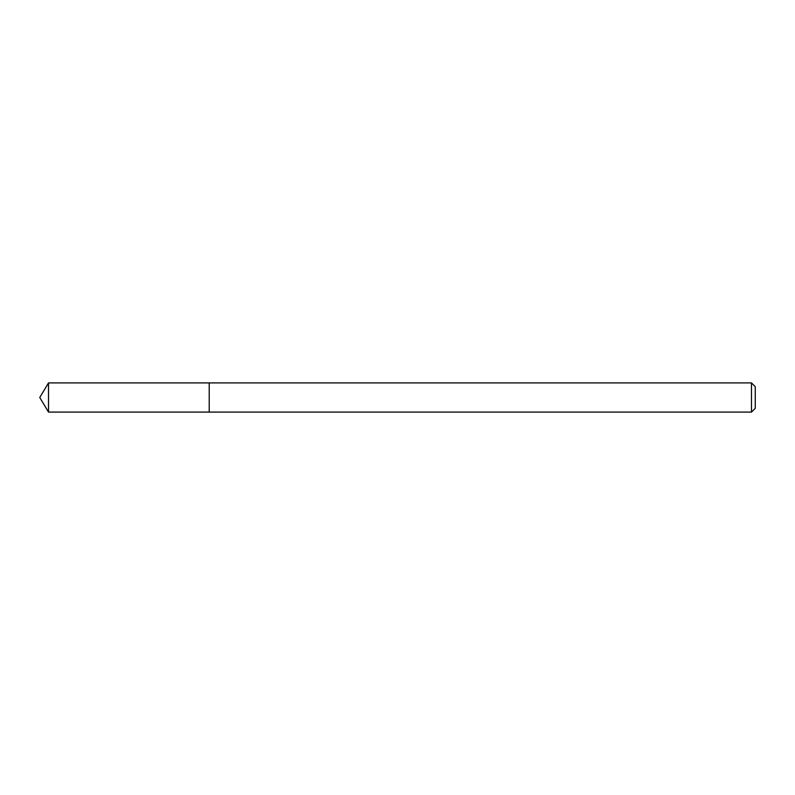 <?xml version="1.0" encoding="UTF-8"?>
<svg xmlns="http://www.w3.org/2000/svg" width="795" height="795" viewBox="0 0 795 795"><rect width="100%" height="100%" fill="white"/><g stroke="black" fill="none" stroke-linecap="round" stroke-linejoin="round"><path stroke-width="1.19" d="M751.484 412.088L755.25 408.322L755.25 386.678L751.484 382.912L48.515 382.912L48.515 412.088L209.214 412.088L209.214 382.912L209.214 412.088L751.484 412.088L751.484 382.912M48.515 412.088L39.75 397.5L48.515 382.912"/></g></svg>
